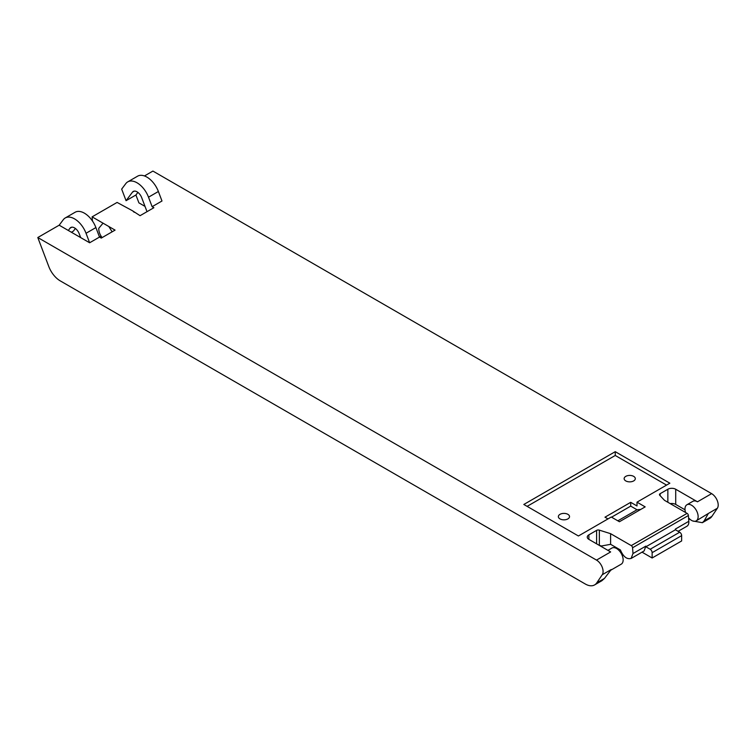 <?xml version="1.0" encoding="UTF-8"?>
<svg xmlns="http://www.w3.org/2000/svg" width="756" height="756" viewBox="0 0 756 756"><rect width="100%" height="100%" fill="white"/><g stroke="black" fill="none" stroke-linecap="round" stroke-linejoin="round"><path stroke-width="1.13" d="M603.09 571.498A9.299 5.368 -120 0 0 596.512 560.101L37.8 237.535L48.771 266.481A18.607 10.745 -120 0 0 52.722 273.795A18.607 10.745 -120 0 0 60.244 280.873L585.286 584.001A18.607 10.745 -120 0 0 594.585 584.927A18.607 10.745 -120 0 0 596.767 582.867L602.248 574.721A9.299 5.368 -120 0 0 603.09 571.498M610.697 570.251L621.224 564.174A9.299 5.368 -120 0 0 623.152 559.913A9.299 5.368 -120 0 0 619.088 550.548A9.299 5.368 -120 0 0 611.916 548.062L607.928 550.368M632.989 553.543L645.86 546.106L644.131 550.935L631.09 558.476L632.989 553.543L632.574 547.75A1.862 1.077 -120 0 0 631.26 545.605L610.612 533.679L599.347 530.145A2.315 1.342 -0 0 0 596.597 530.381L588.886 534.832A5.557 3.204 -0 0 0 587.251 537.1A5.557 3.204 -0 0 0 588.886 539.368L610.65 551.937L596.512 560.101M148.516 197.193L152.117 206.69L161.982 201.001L158.382 191.495A18.607 10.745 -120 0 0 137.601 176.176L127.736 181.875A18.607 10.745 60 0 1 147.836 195.539A18.607 10.745 60 0 1 148.516 197.193L158.382 191.495M134.275 191.117L132.47 192.156L126.063 200.699L121.669 189.113L125.779 183.632A18.607 10.745 60 0 1 126.243 183.075A18.607 10.745 60 0 1 127.736 181.875M132.47 192.156A7.56 4.366 60 0 1 133.264 191.448A7.56 4.366 60 0 1 141.703 197.666L147.014 211.68M152.117 206.69L153.884 207.711L140.068 215.687L132.527 210.782L117.095 202.428L92.1 216.859L103.043 223.171L98.743 228.35A14.421 14.421 0 0 0 102.154 237.573M92.544 221.111A56.813 32.801 60 0 1 92.1 216.859M101.918 237.715L99.13 236.108M112.124 231.818L108.817 226.507L103.043 223.171M108.817 226.507L115.073 230.117L101.257 238.093L99.499 237.072L89.633 242.77L86.033 233.273A18.607 10.745 60 0 0 65.252 217.955L75.118 212.256A18.607 10.745 60 0 1 95.209 225.921A18.607 10.745 60 0 1 95.899 227.575L99.499 237.072M75.402 228.463L73.436 231.081L71.404 232.253M37.8 237.535L59.176 225.194L63.287 219.712A18.607 10.745 60 0 1 65.252 217.955M610.612 533.679L610.612 544.32L601.436 546.002L599.347 545.341A2.315 1.342 -0 0 0 599.121 545.274M644.131 550.935L631.26 558.372C626.989 559.648 623.369 556.851 620.411 549.971L610.612 544.32M685.569 512.492A9.299 5.368 60 0 1 684.983 509.024A9.299 5.368 60 0 1 686.911 504.762L692.827 501.341A9.299 5.368 -120 0 1 697.476 501.804L675.713 489.245A5.557 3.204 -0 0 0 667.85 489.245L660.139 493.696A2.315 1.342 -0 0 0 659.459 494.641A2.315 1.342 -0 0 0 659.742 495.274L664.496 500.33L687.091 513.371A1.862 1.077 60 0 1 688.404 515.516L688.82 521.309A9.299 5.368 60 0 1 687.091 526.138A9.299 5.368 60 0 1 686.92 526.242L678.123 531.317M685.012 509.799L675.713 504.432A5.557 3.204 -0 0 0 670.203 503.619M686.911 504.762A9.299 5.368 60 0 1 694.074 507.257A9.299 5.368 60 0 1 698.138 516.622A9.299 5.368 60 0 1 696.21 520.875A9.299 5.368 60 0 1 688.574 517.86M144.462 175.95L152.91 171.073L711.623 493.64A9.299 5.368 60 0 1 718.2 505.036A9.299 5.368 60 0 1 717.359 508.259L711.878 516.405A18.607 10.745 60 0 1 709.704 518.465L702.371 522.698L704.176 520.856L708.363 513.456L696.21 520.875M126.063 200.699L135.929 195.001L138.906 202.863L145.01 206.388M637.006 502.164L669.854 483.197L615.252 451.672L523.823 504.469L578.416 535.985L611.264 517.019L619.429 521.735L645.17 506.879L637.006 502.164L637.006 505.962L630.712 502.324L604.98 517.189L607.975 518.918M666.565 485.097L615.252 455.471L615.252 451.672M640.757 509.421L637.006 509.761L630.712 506.123L630.712 502.324M615.252 455.471L527.112 506.359M594.585 584.927L601.918 580.693L604.469 578.416L611.245 569.533L602.248 574.721M135.929 195.001L137.885 192.383M69.977 228.236L68.305 230.467L80.675 237.601L79.21 233.746A7.56 4.366 60 0 0 70.771 227.518A7.56 4.366 60 0 0 69.977 228.236L71.782 227.187M645.86 546.106L645.907 546.796L675.429 529.758L679.682 532.215A2.788 1.616 60 0 1 681.647 535.626L681.647 540.946L652.135 557.994L652.135 552.674A2.788 1.616 -120 0 0 650.16 549.253L645.907 546.796M688.82 521.309L675.382 529.068L675.429 529.758M692.628 520.931L702.371 522.698M688.621 518.625L690.493 519.703M565.516 519.712A5.585 3.222 -0 0 0 569.533 516.622A5.585 3.222 -0 0 0 562.379 513.522A5.585 3.222 -0 0 0 558.363 516.622A5.585 3.222 -0 0 0 565.516 519.712M631.298 481.733A5.585 3.222 -0 0 0 635.305 478.642A5.585 3.222 -0 0 0 628.151 475.552A5.585 3.222 -0 0 0 624.144 478.642A5.585 3.222 -0 0 0 631.298 481.733M630.712 506.123L611.557 517.189M637.006 509.761L617.841 520.818M642.033 552.154L652.135 557.994M89.633 242.77L80.675 237.601M59.176 225.194L68.305 230.467M95.899 227.575L86.033 233.273M588.886 539.368L588.886 534.832M596.597 530.381L596.597 543.829M599.347 545.341L599.347 530.145M632.574 547.75L688.404 515.516M631.26 545.605L687.091 513.371M660.139 495.7L660.139 493.696M667.85 489.245L667.85 502.267M675.713 504.432L675.713 489.245M697.476 501.804L711.623 493.64M604.469 578.416L596.767 582.867M708.363 513.456L717.359 508.259M711.878 516.405L704.176 520.856M652.135 552.674L681.647 535.626M650.16 549.253L679.682 532.215M134.171 212.285A14.421 14.421 0 0 0 132.527 210.782"/></g></svg>
